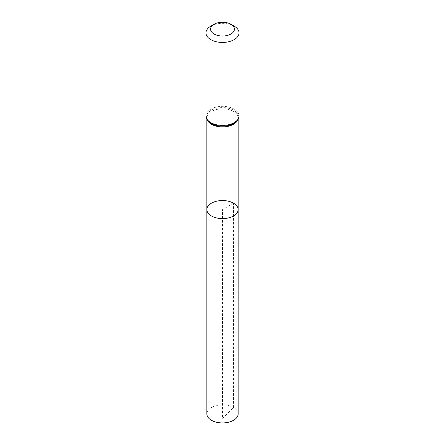 <?xml version="1.0" encoding="UTF-8"?>
<svg xmlns="http://www.w3.org/2000/svg" width="445" height="445" viewBox="0 0 445 445"><rect width="100%" height="100%" fill="white"/><g stroke="black" fill="none" stroke-linecap="round" stroke-linejoin="round"><path stroke-width="0.33" stroke-dasharray="2.23 1.67" d="M238.142 209.578A15.642 9.028 0 0 0 233.558 203.193A15.642 9.028 0 0 0 216.515 201.235A15.642 9.028 0 0 0 206.858 209.578M210.813 26.144A16.526 9.54 180 0 1 234.187 26.144M238.142 413.895A15.642 9.028 0 0 0 222.5 404.861A15.642 9.028 0 0 0 206.858 413.895M233.558 203.193L222.5 209.578L222.5 418.539L233.558 407.509L233.558 203.193M207.32 120.05A15.642 9.028 180 0 1 206.858 117.875A15.642 9.028 180 0 1 216.515 109.531A15.642 9.028 180 0 1 233.558 111.489A15.642 9.028 180 0 1 238.142 117.875A15.642 9.028 180 0 1 237.68 120.05M205.974 115.889A16.526 9.54 180 0 1 216.175 107.073A16.526 9.54 180 0 1 234.187 109.142A16.526 9.54 180 0 1 239.026 115.889M206.858 119.293L206.858 117.875C206.486 118.737 207.387 120.25 209.562 122.397A16.087 9.284 180 0 1 212.009 109.843A16.087 9.284 180 0 1 233.875 110.316A16.087 9.284 180 0 1 235.438 122.397C237.613 120.25 238.514 118.737 238.142 117.875L238.142 119.293"/><path stroke-width="0.67" d="M206.858 209.578A15.642 9.028 0 0 0 222.5 218.606A15.642 9.028 0 0 0 238.142 209.578A15.642 9.028 180 0 1 228.485 217.917A15.642 9.028 180 0 1 211.442 215.959A15.642 9.028 180 0 1 206.858 209.578A15.642 9.028 180 0 1 222.5 200.545A15.642 9.028 180 0 1 238.142 209.578L238.142 413.895A15.642 9.028 0 0 1 228.485 422.238A15.642 9.028 0 0 1 211.442 420.28A15.642 9.028 0 0 1 206.858 413.895L206.858 119.293M234.187 26.144L230.938 24.269A11.937 6.892 180 0 1 230.938 34.015A11.937 6.892 180 0 1 214.062 34.015A11.937 6.892 180 0 1 214.062 24.269A11.937 6.892 180 0 1 230.938 24.269L234.187 26.144A16.526 9.54 180 0 1 239.026 32.891A16.526 9.54 180 0 1 222.5 42.431A16.526 9.54 180 0 1 205.974 32.891A16.526 9.54 180 0 1 210.813 26.144L214.062 24.269M237.68 120.05A15.642 9.028 180 0 1 222.5 126.903A15.642 9.028 180 0 1 207.32 120.05M239.026 115.889A16.526 9.54 180 0 1 222.5 125.429A16.526 9.54 180 0 1 205.974 115.889C206.096 118.498 207.292 120.667 209.562 122.397A16.087 9.284 180 0 0 235.438 122.397C237.708 120.667 238.904 118.498 239.026 115.889L239.026 32.891M238.142 119.293L238.142 209.578M205.974 32.891L205.974 115.889"/></g></svg>
